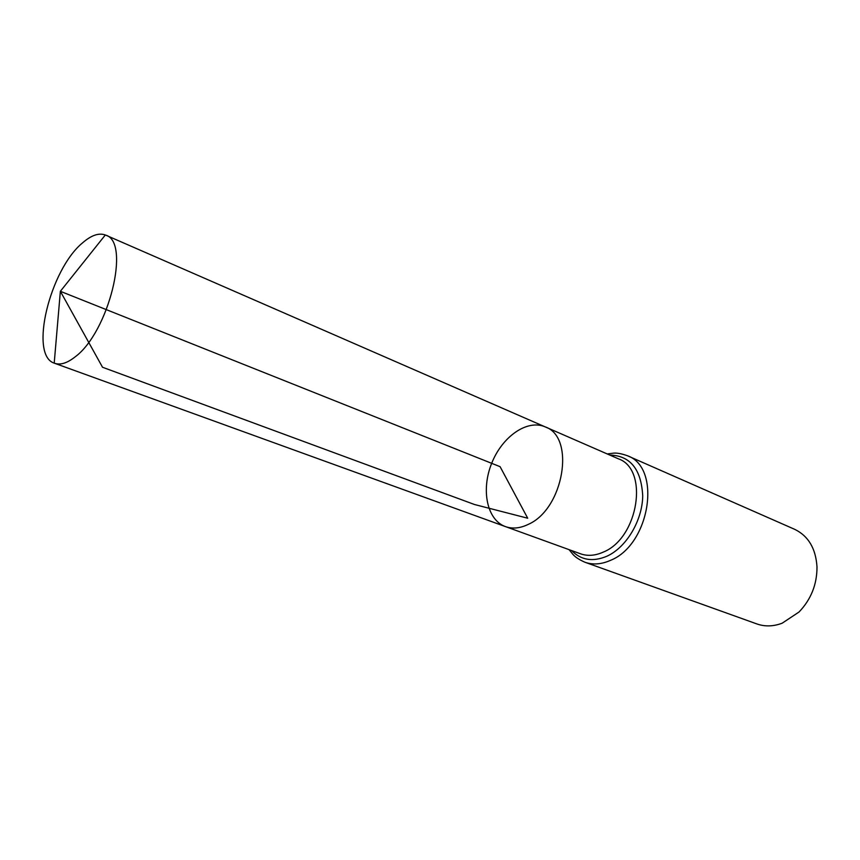 <?xml version="1.0" encoding="UTF-8"?>
<svg xmlns="http://www.w3.org/2000/svg" width="860" height="860" viewBox="0 0 860 860"><rect width="100%" height="100%" fill="white"/><g stroke="black" fill="none" stroke-linecap="round" stroke-linejoin="round"><path stroke-width="1.29" d="M545.218 426.893L618.372 458.81C649.106 469.237 638.614 537.962 603.376 552.066C595.249 555.721 587.616 556.302 580.5 553.786L505.443 526.6C512.495 529.083 520.106 528.33 528.298 524.363C563.794 508.969 575.684 437.02 545.218 426.893C527.234 418.96 502.165 436.59 491.673 463.325C480.88 489.942 486.943 519.988 505.443 526.6C512.495 529.083 520.106 528.33 528.298 524.363C563.794 508.969 575.684 437.02 545.218 426.893L105.329 234.974C98.846 232.662 91.289 235.275 82.646 242.789C49.901 269.535 28.971 355.18 54.212 363.135L54.588 363.275C60.297 365.253 67.069 363.178 74.895 357.05C108.704 332.616 130.989 241.832 105.694 235.124M569.083 549.658L572.9 554.356C575.157 557.043 579.156 559.677 584.918 562.236L756.929 623.951C764.938 626.757 773.344 626.51 782.149 623.21L799.058 611.987C811.055 599.388 817.032 584.391 817 566.987C815.839 548.551 808.4 535.995 794.672 529.319L627.391 455.725C621.436 453.628 616.738 452.768 613.309 453.177L607.246 453.962M105.329 234.974L60.361 291.303L500.09 466.679L527.717 518.225L474.473 504.498L102.523 367.252L60.361 291.303L54.212 363.135M584.918 562.236C592.873 565.009 601.398 564.386 610.471 560.365C650.171 544.735 661.942 467.528 627.391 455.725M571.62 550.572C581.091 560.236 592.852 562.117 606.923 556.216C626.317 547.465 642.355 520.644 642.721 495.994C641.302 469.291 630.305 455.639 609.718 455.037M505.443 526.6L54.588 363.275"/></g></svg>
